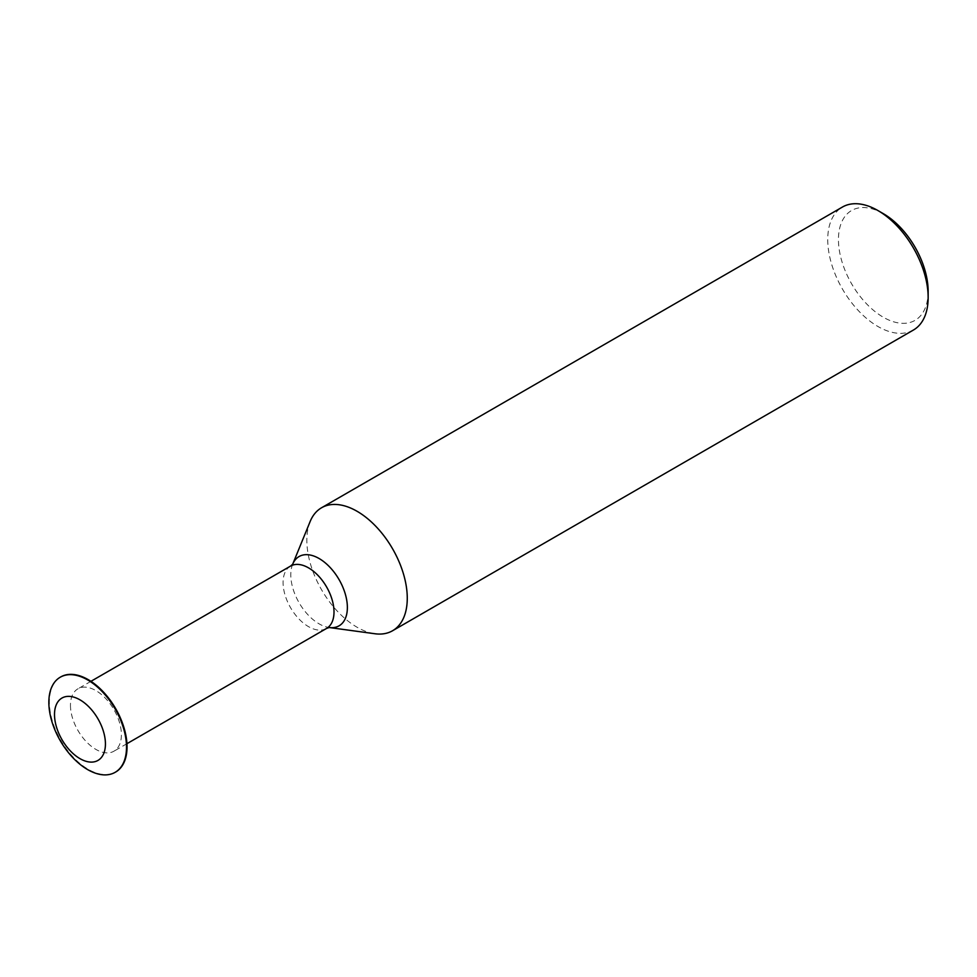 <?xml version="1.0" encoding="UTF-8"?>
<svg xmlns="http://www.w3.org/2000/svg" width="977" height="977" viewBox="0 0 977 977"><rect width="100%" height="100%" fill="white"/><g stroke="black" fill="none" stroke-linecap="round" stroke-linejoin="round"><path stroke-width="0.73" stroke-dasharray="4.88 3.66" d="M913.446 330.018A71.003 40.997 60 0 1 858.722 310.991A71.003 40.997 60 0 1 827.739 239.536A71.003 40.997 60 0 1 842.443 207.039M883.293 213.645A63.432 36.625 -120 0 0 838.449 239.536A63.432 36.625 -120 0 0 883.293 317.232A63.432 36.625 -120 0 0 928.15 291.329M310.161 521.486A71.003 40.997 -120 0 0 306.851 540.269A71.003 40.997 -120 0 0 374.973 633.755M70.466 705.321A36.002 20.786 -120 0 0 86.184 741.555A36.002 20.786 -120 0 0 113.93 751.203A36.002 20.786 -120 0 0 113.93 709.632A36.002 20.786 -120 0 0 77.916 688.834A36.002 20.786 -120 0 0 70.466 705.321M60.489 677.073A54.907 31.704 -120 0 0 49.375 702.06A54.907 31.704 -120 0 0 73.177 757.138A54.907 31.704 -120 0 0 115.396 772.184M292.66 564.266L292.721 564.132A39.996 23.094 -120 0 0 292.66 564.266A39.996 23.094 -120 0 0 290.804 574.842A39.996 23.094 -120 0 0 329.176 627.515A39.996 23.094 -120 0 0 329.334 627.539L329.176 627.515M290.548 566.086A36.002 20.786 -120 0 0 283.086 582.561A36.002 20.786 -120 0 0 298.803 618.795A36.002 20.786 -120 0 0 326.55 628.443M90.934 681.323L77.916 688.834M126.937 743.692L113.93 751.203"/><path stroke-width="1.47" d="M321.555 507.759L842.443 207.039A71.003 40.997 60 0 1 877.944 210.556A71.003 40.997 60 0 1 928.15 297.521A71.003 40.997 60 0 1 913.446 330.018L392.559 630.751A71.003 40.997 -120 0 0 392.559 548.756A71.003 40.997 -120 0 0 321.555 507.759A71.003 40.997 -120 0 0 310.161 521.486L292.721 564.132A39.996 23.094 -120 0 1 319.088 558.514A39.996 23.094 -120 0 1 346.884 601.209A39.996 23.094 -120 0 1 329.334 627.539L374.973 633.755A71.003 40.997 -120 0 0 392.559 630.751M928.15 297.521L928.15 291.329A63.432 36.625 -120 0 0 883.293 213.645L877.944 210.556M54.504 714.541A36.002 20.786 -120 0 0 92.693 762.048A36.002 20.786 -120 0 0 92.693 711.122A36.002 20.786 -120 0 0 54.504 714.541M115.396 772.184A54.907 31.704 -120 0 0 115.665 772.038A54.907 31.704 -120 0 0 115.665 708.63A54.907 31.704 -120 0 0 60.745 676.927A54.907 31.704 -120 0 0 60.489 677.073M48.85 702.365A54.907 31.704 -120 0 0 72.823 757.627A54.907 31.704 -120 0 0 115.127 772.331A54.907 31.704 -120 0 0 115.139 708.936A54.907 31.704 -120 0 0 60.22 677.232A54.907 31.704 -120 0 0 48.85 702.365M329.176 627.515L326.55 628.443A36.002 20.786 -120 0 0 332.07 599.597A36.002 20.786 -120 0 0 308.549 567.869A36.002 20.786 -120 0 0 290.548 566.086L90.934 681.323M292.66 564.266L290.548 566.086M326.55 628.443L126.937 743.692"/></g></svg>
